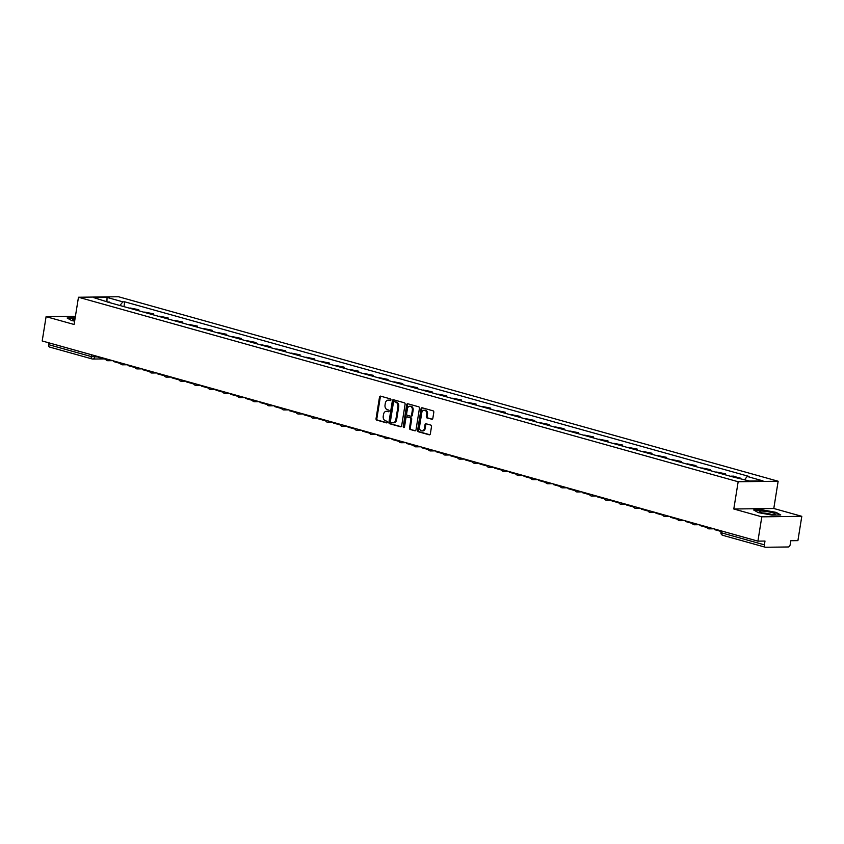 <?xml version="1.0" encoding="UTF-8"?>
<svg xmlns="http://www.w3.org/2000/svg" width="844" height="844" viewBox="0 0 844 844"><rect width="100%" height="100%" fill="white"/><g stroke="black" fill="none" stroke-linecap="round" stroke-linejoin="round"><path stroke-width="1.27" d="M390.93 399.919A0.855 0.665 -90.7 0 0 390.424 398.896L380.612 396.152A1.224 0.939 -90.7 0 0 379.505 397.091L376.044 418.677A1.224 0.939 -90.7 0 0 376.772 420.133L386.584 422.876A0.855 0.665 -90.7 0 0 386.847 421.198L385.581 420.85A3.925 3.017 -90.7 0 1 383.239 416.187L383.535 414.383A3.925 3.017 -90.7 0 1 386.436 411.281A3.925 3.017 -90.7 0 1 387.101 411.376L388.367 411.724A0.855 0.665 -90.7 0 0 388.63 410.047L387.364 409.699A3.925 3.017 -90.7 0 1 385.033 405.036L385.318 403.232A3.925 3.017 -90.7 0 1 388.219 400.13A3.925 3.017 -90.7 0 1 388.884 400.225L390.15 400.573A0.855 0.665 -90.7 0 0 390.93 399.919M431.717 419.278A1.224 0.939 -90.7 0 0 432.835 418.339L433.805 412.283A1.224 0.939 -90.7 0 0 433.067 410.828L422.179 407.779A1.224 0.939 -90.7 0 0 421.072 408.718L417.611 430.303A1.224 0.939 -90.7 0 0 418.339 431.759L429.227 434.808A1.224 0.939 -90.7 0 0 430.345 433.869L431.516 426.547A1.224 0.939 -90.7 0 0 430.788 425.091L426.125 423.793A1.224 0.939 -90.7 0 0 425.007 424.732L424.426 428.362A3.281 2.521 -90.7 0 1 422 430.946A3.281 2.521 -90.7 0 1 419.489 426.98L421.768 412.769A3.281 2.521 -90.7 0 1 424.194 410.184A3.281 2.521 -90.7 0 1 426.705 414.151L426.325 416.514A1.224 0.939 -90.7 0 0 427.053 417.98L432.128 419.278M738.162 481.745L733.795 508.995L761.805 516.823L757.912 541.141L42.2 340.965L46.093 316.658L74.103 324.486L78.471 297.246L738.162 481.745L778.147 481.238L118.466 296.74L78.471 297.246M405.109 404.255A1.224 0.939 -90.7 0 0 404.371 402.799L393.483 399.75A1.224 0.939 -90.7 0 0 392.376 400.7L388.915 422.285A1.224 0.939 -90.7 0 0 389.643 423.741L400.531 426.779A1.224 0.939 -90.7 0 0 401.649 425.84L405.109 404.255M407.831 403.77L418.719 406.808A1.224 0.939 -90.7 0 1 419.457 408.274L415.997 429.849A1.224 0.939 -90.7 0 1 414.879 430.799L410.226 429.49A1.224 0.939 -90.7 0 1 409.488 428.035L410.891 419.278A1.224 0.939 -90.7 0 0 410.163 417.822L407.072 416.957A1.224 0.939 -90.7 0 0 405.953 417.896L404.498 427.011A0.855 0.665 -90.7 0 1 403.21 426.653L406.724 404.709A1.224 0.939 -90.7 0 1 407.831 403.77M761.805 516.823L801.8 516.317L797.907 540.635L790.828 540.719L790.216 544.507A2.5 1.561 105.6 0 1 788.233 546.975L765.592 547.26A2.5 1.561 105.6 0 1 765.308 547.218L722.728 535.307A2.5 1.561 -74.4 0 1 721.799 532.923L764.39 544.834A2.5 1.561 105.6 0 0 765.308 547.218M801.8 516.317L773.79 508.489L778.147 481.238M757.912 541.141L764.991 541.046L764.39 544.834M49.88 347.084A2.5 1.561 -74.4 0 1 49.596 347.053A2.5 1.561 -74.4 0 1 48.667 344.668L91.257 356.569L98.78 357.033M48.963 342.854L48.667 344.668M75.422 316.289L46.093 316.658M135.557 309.885A5.75 3.587 -74.4 0 1 136.359 309.748L130.155 308.018A5.75 3.587 105.6 0 0 129.354 308.144M130.155 308.018L138.796 309.716L138.627 310.74M136.359 309.748L138.796 309.716M153.292 314.844L153.46 313.82L144.809 312.111A5.75 3.587 105.6 0 0 144.018 312.248M150.221 313.989A5.75 3.587 -74.4 0 1 151.023 313.852L153.46 313.82M167.956 318.948L168.125 317.924L159.474 316.215A5.75 3.587 105.6 0 0 158.683 316.352M164.886 318.082A5.75 3.587 -74.4 0 1 165.677 317.956L168.125 317.924M182.62 323.041L182.789 322.018L174.138 320.319A5.75 3.587 105.6 0 0 173.347 320.456M179.55 322.186A5.75 3.587 -74.4 0 1 180.342 322.049L182.789 322.018M197.285 327.145L197.454 326.122L188.803 324.423A5.75 3.587 105.6 0 0 188.012 324.55M194.215 326.29A5.75 3.587 -74.4 0 1 195.006 326.153L197.454 326.122M211.95 331.249L212.118 330.226L203.467 328.516A5.75 3.587 105.6 0 0 202.676 328.654M208.879 330.394A5.75 3.587 -74.4 0 1 209.671 330.257L212.118 330.226M226.614 335.353L226.772 334.329L218.132 332.62A5.75 3.587 105.6 0 0 217.341 332.758M223.544 334.488A5.75 3.587 -74.4 0 1 224.335 334.351L226.772 334.329M241.278 339.446L241.437 338.423L232.796 336.724A5.75 3.587 105.6 0 0 232.005 336.861M238.208 338.592A5.75 3.587 -74.4 0 1 239 338.455L241.437 338.423M255.943 343.55L256.101 342.527L247.461 340.818A5.75 3.587 105.6 0 0 246.67 340.955M252.873 342.696A5.75 3.587 -74.4 0 1 253.664 342.558L256.101 342.527M270.607 347.654L270.766 346.631L262.125 344.922A5.75 3.587 105.6 0 0 261.334 345.059M267.537 346.789A5.75 3.587 -74.4 0 1 268.329 346.662L270.766 346.631M285.272 351.758L285.43 350.724L276.79 349.026A5.75 3.587 105.6 0 0 275.999 349.163M282.202 350.893A5.75 3.587 -74.4 0 1 282.993 350.756L285.43 350.724M299.936 355.851L300.095 354.828L291.454 353.13A5.75 3.587 105.6 0 0 290.663 353.256M296.866 354.997A5.75 3.587 -74.4 0 1 297.658 354.86L300.095 354.828M314.601 359.955L314.759 358.932L306.119 357.223A5.75 3.587 105.6 0 0 305.328 357.36M311.531 359.101A5.75 3.587 -74.4 0 1 312.322 358.964L314.759 358.932M329.266 364.059L329.424 363.036L320.783 361.327A5.75 3.587 105.6 0 0 319.992 361.464M326.195 363.194A5.75 3.587 -74.4 0 1 326.987 363.068L329.424 363.036M343.93 368.153L344.088 367.129L335.448 365.431A5.75 3.587 105.6 0 0 334.657 365.568M340.86 367.298A5.75 3.587 -74.4 0 1 341.651 367.161L344.088 367.129M358.584 372.257L358.753 371.233L350.112 369.535A5.75 3.587 105.6 0 0 349.321 369.661M355.524 371.402A5.75 3.587 -74.4 0 1 356.316 371.265L358.753 371.233M373.248 376.361L373.417 375.337L364.777 373.628A5.75 3.587 105.6 0 0 363.986 373.765M370.189 375.506A5.75 3.587 -74.4 0 1 370.98 375.369L373.417 375.337M387.913 380.465L388.082 379.441L379.441 377.732A5.75 3.587 105.6 0 0 378.639 377.869M384.853 379.6A5.75 3.587 -74.4 0 1 385.645 379.473L388.082 379.441M402.577 384.558L402.746 383.535L394.106 381.836A5.75 3.587 105.6 0 0 393.304 381.973M399.507 383.703A5.75 3.587 -74.4 0 1 400.309 383.566L402.746 383.535M417.242 388.662L417.411 387.639L408.76 385.94A5.75 3.587 105.6 0 0 407.968 386.067M414.172 387.807A5.75 3.587 -74.4 0 1 414.974 387.67L417.411 387.639M431.906 392.766L432.075 391.743L423.424 390.033A5.75 3.587 105.6 0 0 422.633 390.171M428.836 391.911A5.75 3.587 -74.4 0 1 429.628 391.774L432.075 391.743M446.571 396.87L446.74 395.847L438.089 394.137A5.75 3.587 105.6 0 0 437.297 394.275M443.501 396.005A5.75 3.587 -74.4 0 1 444.292 395.878L446.74 395.847M461.235 400.963L461.404 399.94L452.753 398.241A5.75 3.587 105.6 0 0 451.962 398.379M458.165 400.109A5.75 3.587 -74.4 0 1 458.957 399.972L461.404 399.94M475.9 405.067L476.069 404.044L467.418 402.345A5.75 3.587 105.6 0 0 466.626 402.472M472.83 404.213A5.75 3.587 -74.4 0 1 473.621 404.076L476.069 404.044M490.564 409.171L490.733 408.148L482.082 406.439A5.75 3.587 105.6 0 0 481.291 406.576M487.494 408.317A5.75 3.587 -74.4 0 1 488.286 408.179L490.733 408.148M505.229 413.275L505.387 412.252L496.747 410.543A5.75 3.587 105.6 0 0 495.955 410.68M502.159 412.41A5.75 3.587 -74.4 0 1 502.95 412.273L505.387 412.252M519.893 417.369L520.052 416.345L511.411 414.647A5.75 3.587 105.6 0 0 510.62 414.784M516.823 416.514A5.75 3.587 -74.4 0 1 517.615 416.377L520.052 416.345M534.558 421.472L534.716 420.449L526.076 418.74A5.75 3.587 105.6 0 0 525.284 418.877M531.488 420.618A5.75 3.587 -74.4 0 1 532.279 420.481L534.716 420.449M549.222 425.576L549.381 424.553L540.74 422.844A5.75 3.587 105.6 0 0 539.949 422.981M546.152 424.711A5.75 3.587 -74.4 0 1 546.944 424.585L549.381 424.553M563.887 429.68L564.045 428.647L555.405 426.948A5.75 3.587 105.6 0 0 554.614 427.085M560.817 428.815A5.75 3.587 -74.4 0 1 561.608 428.678L564.045 428.647M578.551 433.774L578.71 432.75L570.069 431.052A5.75 3.587 105.6 0 0 569.278 431.178M575.481 432.919A5.75 3.587 -74.4 0 1 576.273 432.782L578.71 432.75M593.216 437.878L593.374 436.854L584.734 435.145A5.75 3.587 105.6 0 0 583.942 435.282M590.146 437.023A5.75 3.587 -74.4 0 1 590.937 436.886L593.374 436.854M607.88 441.982L608.039 440.958L599.398 439.249A5.75 3.587 105.6 0 0 598.607 439.386M604.81 441.117A5.75 3.587 -74.4 0 1 605.602 440.99L608.039 440.958M622.545 446.075L622.703 445.052L614.063 443.353A5.75 3.587 105.6 0 0 613.271 443.49M619.475 445.221A5.75 3.587 -74.4 0 1 620.266 445.083L622.703 445.052M637.199 450.179L637.368 449.156L628.727 447.457A5.75 3.587 105.6 0 0 627.936 447.584M634.139 449.324A5.75 3.587 -74.4 0 1 634.931 449.187L637.368 449.156M651.863 454.283L652.032 453.26L643.392 451.551A5.75 3.587 105.6 0 0 642.601 451.688M648.804 453.428A5.75 3.587 -74.4 0 1 649.595 453.291L652.032 453.26M666.528 458.387L666.697 457.364L658.056 455.654A5.75 3.587 105.6 0 0 657.254 455.792M663.468 457.522A5.75 3.587 -74.4 0 1 664.26 457.395L666.697 457.364M681.192 462.48L681.361 461.457L672.721 459.758A5.75 3.587 105.6 0 0 671.919 459.896M678.122 461.626A5.75 3.587 -74.4 0 1 678.924 461.489L681.361 461.457M695.857 466.584L696.026 465.561L687.375 463.862A5.75 3.587 105.6 0 0 686.583 463.989M692.787 465.73A5.75 3.587 -74.4 0 1 693.589 465.593L696.026 465.561M710.521 470.688L710.69 469.665L702.039 467.956A5.75 3.587 105.6 0 0 701.248 468.093M707.451 469.834A5.75 3.587 -74.4 0 1 708.243 469.697L710.69 469.665M725.186 474.792L725.355 473.769L716.704 472.06A5.75 3.587 105.6 0 0 715.912 472.197M722.116 473.927A5.75 3.587 -74.4 0 1 722.907 473.8L725.355 473.769M739.935 478.369L733.816 476.132L731.368 476.164A5.75 3.587 105.6 0 0 730.577 476.301M738.236 477.883L740.019 477.862M109.741 302.658L93.631 297.605L107.061 297.436L122.855 301.857L119.901 305.507M744.608 479.677L747.204 476.47L749.082 476.449L124.733 301.825L122.855 301.857M747.204 476.47L762.997 480.89L749.556 481.059L731.885 476.66L107.536 302.046L109.414 302.025M75.158 317.893L67.13 317.998L71.751 320.593L74.641 321.121M733.795 508.995L773.79 508.489M780.763 514.977L776.142 512.382L762.617 509.903L753.703 510.019L758.323 512.614L771.849 515.093L780.763 514.977M123.962 306.636L124.733 301.825M107.061 297.436L106.924 301.319M390.624 400.478L389.685 400.214A3.925 3.017 -90.7 0 0 389.021 400.119L388.219 400.13M386.436 411.281L387.238 411.271A3.925 3.017 -90.7 0 1 387.892 411.366L388.841 411.629M380.844 396.216A1.224 0.939 -90.7 0 0 380.306 397.081L376.846 418.666A1.224 0.939 -90.7 0 0 377.574 420.122L387.058 422.781M393.715 399.813A1.224 0.939 -90.7 0 0 393.177 400.689L389.717 422.274A1.224 0.939 -90.7 0 0 390.445 423.73L401.111 426.705M394.232 401.712A0.855 0.665 -90.7 0 0 393.452 402.377L390.424 421.325A0.855 0.665 -90.7 0 0 390.93 422.338L392.27 422.717A3.925 3.017 -90.7 0 0 392.935 422.802A3.925 3.017 -90.7 0 0 395.836 419.7L397.914 406.755A3.925 3.017 -90.7 0 0 395.572 402.092L395.034 401.702A0.855 0.665 -90.7 0 0 394.749 401.712M392.935 422.802L393.737 422.791A3.925 3.017 -90.7 0 0 396.638 419.7L395.836 419.7M395.034 401.702L396.374 402.082A3.925 3.017 -90.7 0 1 398.706 406.745L396.638 419.7M415.459 430.725L410.226 429.49M407.462 416.957A1.224 0.939 -90.7 0 1 407.874 416.947L410.965 417.812A1.224 0.939 -90.7 0 1 411.693 419.268L410.289 428.024A1.224 0.939 -90.7 0 0 411.017 429.48M408.063 403.833A1.224 0.939 -90.7 0 0 407.525 404.698L404.002 426.642A0.855 0.665 -90.7 0 0 404.265 427.507M412.347 410.195A3.281 2.521 -90.7 0 0 409.836 406.228A3.281 2.521 -90.7 0 0 407.409 408.812L406.608 413.824A1.224 0.939 -90.7 0 0 407.346 415.28L410.437 416.145A1.224 0.939 -90.7 0 0 411.545 415.206L412.347 410.195L413.149 410.184A3.281 2.521 -90.7 0 0 410.638 406.217L409.836 406.228M411.228 416.134A1.224 0.939 -90.7 0 0 412.347 415.195L411.545 415.206M413.149 410.184L412.347 415.195M424.194 410.184L424.996 410.173A3.281 2.521 -90.7 0 1 427.507 414.14L427.127 416.503A1.224 0.939 -90.7 0 0 427.855 417.97L432.286 419.204M422 430.946L422.802 430.936A3.281 2.521 -90.7 0 0 425.228 428.351L424.426 428.362M426.357 423.857A1.224 0.939 -90.7 0 0 425.809 424.722L425.228 428.351M422.411 407.842A1.224 0.939 -90.7 0 0 421.873 408.707L418.413 430.292A1.224 0.939 -90.7 0 0 419.141 431.748L429.807 434.734M105.679 359.344L98.727 357.402L98.822 356.801M74.979 319.011A8.123 1.139 9.1 0 0 72.732 319.275A8.123 1.139 9.1 0 0 72.806 319.76A8.123 1.139 9.1 0 0 74.736 320.583M67.699 318.315L75.105 318.22M759.305 511.295A8.123 1.139 9.1 0 0 759.378 511.77A8.123 1.139 9.1 0 0 767.017 513.869A8.123 1.139 9.1 0 0 774.919 514.27A8.123 1.139 9.1 0 0 775.087 514.186A8.123 1.139 9.1 0 0 768.641 511.833A8.123 1.139 9.1 0 0 759.305 511.295M754.272 510.335L762.723 510.23L775.826 512.635L780.025 514.988M771.289 514.376A5.56 0.781 9.1 0 0 762.786 513.015M120.344 363.447L113.381 361.506L113.486 360.905M135.008 367.551L128.045 365.6L128.151 365.009M149.673 371.655L142.71 369.704L142.805 369.102M164.337 375.749L157.374 373.808L157.469 373.206M179.002 379.853L172.039 377.901L172.134 377.31M193.666 383.957L186.703 382.005L186.798 381.414M208.331 388.05L201.368 386.109L201.463 385.508M222.995 392.154L216.032 390.213L216.127 389.611M237.66 396.258L230.697 394.306L230.792 393.715M252.324 400.362L245.361 398.41L245.456 397.809M266.989 404.455L260.026 402.514L260.121 401.913M281.653 408.559L274.69 406.618L274.785 406.017M296.318 412.663L289.355 410.712L289.45 410.121M310.982 416.767L304.019 414.815L304.114 414.214M325.636 420.861L318.684 418.919L318.779 418.318M340.301 424.965L333.348 423.023L333.443 422.422M354.965 429.068L348.013 427.117L348.108 426.526M369.63 433.172L362.677 431.221L362.772 430.619M384.294 437.266L377.342 435.325L377.437 434.723M398.959 441.37L391.996 439.429L392.101 438.827M413.623 445.474L406.66 443.522L406.766 442.931M428.288 449.578L421.325 447.626L421.42 447.025M442.952 453.671L435.989 451.73L436.084 451.129M457.617 457.775L450.654 455.823L450.749 455.232M472.281 461.879L465.318 459.927L465.413 459.336M486.946 465.972L479.983 464.031L480.078 463.43M501.61 470.076L494.647 468.135L494.742 467.534M516.275 474.18L509.312 472.229L509.407 471.638M530.939 478.284L523.976 476.332L524.071 475.731M545.604 482.378L538.641 480.436L538.736 479.835M560.268 486.482L553.305 484.54L553.4 483.939M574.933 490.586L567.97 488.634L568.065 488.043M589.597 494.689L582.634 492.738L582.729 492.136M604.251 498.783L597.299 496.842L597.394 496.24M618.916 502.887L611.963 500.946L612.058 500.344M633.58 506.991L626.628 505.039L626.723 504.448M648.245 511.095L641.292 509.143L641.387 508.542M662.909 515.188L655.957 513.247L656.052 512.646M677.574 519.292L670.611 517.351L670.716 516.75M692.238 523.396L685.275 521.444L685.381 520.853M706.903 527.5L699.94 525.548L700.035 524.947M721.103 531.467L714.604 529.652L714.699 529.051M94.95 355.725L94.728 357.075A2.5 1.92 -90.7 0 1 92.882 359.048A2.5 1.92 -90.7 0 1 92.46 358.995A2.5 1.561 -74.4 0 1 92.175 358.964A2.5 1.561 -74.4 0 1 91.257 356.569L91.542 354.765M722.907 473.8L716.704 472.06M708.243 469.697L702.039 467.956M693.589 465.593L687.375 463.862M678.924 461.489L672.721 459.758M664.26 457.395L658.056 455.654M649.595 453.291L643.392 451.551M634.931 449.187L628.727 447.457M620.266 445.083L614.063 443.353M605.602 440.99L599.398 439.249M590.937 436.886L584.734 435.145M576.273 432.782L570.069 431.052M561.608 428.678L555.405 426.948M546.944 424.585L540.74 422.844M532.279 420.481L526.076 418.74M517.615 416.377L511.411 414.647M502.95 412.273L496.747 410.543M488.286 408.179L482.082 406.439M473.621 404.076L467.418 402.345M458.957 399.972L452.753 398.241M444.292 395.878L438.089 394.137M429.628 391.774L423.424 390.033M414.974 387.67L408.76 385.94M400.309 383.566L394.106 381.836M385.645 379.473L379.441 377.732M370.98 375.369L364.777 373.628M356.316 371.265L350.112 369.535M341.651 367.161L335.448 365.431M326.987 363.068L320.783 361.327M312.322 358.964L306.119 357.223M297.658 354.86L291.454 353.13M282.993 350.756L276.79 349.026M268.329 346.662L262.125 344.922M253.664 342.558L247.461 340.818M239 338.455L232.796 336.724M224.335 334.351L218.132 332.62M209.671 330.257L203.467 328.516M195.006 326.153L188.803 324.423M180.342 322.049L174.138 320.319M165.677 317.956L159.474 316.215M151.023 313.852L144.809 312.111M733.109 476.649L731.368 476.164M109.425 359.766A2.5 1.92 89.3 0 1 107.937 360.715A2.5 1.92 89.3 0 1 107.515 360.652M124.089 363.869A2.5 1.92 89.3 0 1 122.602 364.808A2.5 1.92 89.3 0 1 122.18 364.756M138.743 367.973A2.5 1.92 89.3 0 1 137.266 368.912A2.5 1.92 89.3 0 1 136.844 368.86M153.408 372.067A2.5 1.92 89.3 0 1 151.931 373.016A2.5 1.92 89.3 0 1 151.509 372.964M168.072 376.171A2.5 1.92 89.3 0 1 166.595 377.12A2.5 1.92 89.3 0 1 166.173 377.057M182.737 380.275A2.5 1.92 89.3 0 1 181.26 381.214A2.5 1.92 89.3 0 1 180.838 381.161M197.401 384.379A2.5 1.92 89.3 0 1 195.924 385.318A2.5 1.92 89.3 0 1 195.502 385.265M212.066 388.472A2.5 1.92 89.3 0 1 210.589 389.422A2.5 1.92 89.3 0 1 210.167 389.358M226.73 392.576A2.5 1.92 89.3 0 1 225.253 393.526A2.5 1.92 89.3 0 1 224.831 393.462M241.395 396.68A2.5 1.92 89.3 0 1 239.918 397.619A2.5 1.92 89.3 0 1 239.496 397.566M256.059 400.784A2.5 1.92 89.3 0 1 254.582 401.723A2.5 1.92 89.3 0 1 254.16 401.67M270.724 404.877A2.5 1.92 89.3 0 1 269.247 405.827A2.5 1.92 89.3 0 1 268.825 405.764M285.388 408.981A2.5 1.92 89.3 0 1 283.911 409.92A2.5 1.92 89.3 0 1 283.489 409.867M300.053 413.085A2.5 1.92 89.3 0 1 298.576 414.024A2.5 1.92 89.3 0 1 298.154 413.971M314.717 417.179A2.5 1.92 89.3 0 1 313.24 418.128A2.5 1.92 89.3 0 1 312.818 418.075M329.382 421.283A2.5 1.92 89.3 0 1 327.905 422.232A2.5 1.92 89.3 0 1 327.472 422.169M344.046 425.387A2.5 1.92 89.3 0 1 342.558 426.325A2.5 1.92 89.3 0 1 342.137 426.273M358.711 429.49A2.5 1.92 89.3 0 1 357.223 430.429A2.5 1.92 89.3 0 1 356.801 430.377M373.375 433.584A2.5 1.92 89.3 0 1 371.887 434.533A2.5 1.92 89.3 0 1 371.466 434.481M388.04 437.688A2.5 1.92 89.3 0 1 386.552 438.637A2.5 1.92 89.3 0 1 386.13 438.574M402.704 441.792A2.5 1.92 89.3 0 1 401.216 442.731A2.5 1.92 89.3 0 1 400.794 442.678M417.358 445.896A2.5 1.92 89.3 0 1 415.881 446.835A2.5 1.92 89.3 0 1 415.459 446.782M432.022 449.989A2.5 1.92 89.3 0 1 430.546 450.939A2.5 1.92 89.3 0 1 430.123 450.886M446.687 454.093A2.5 1.92 89.3 0 1 445.21 455.043A2.5 1.92 89.3 0 1 444.788 454.979M461.351 458.197A2.5 1.92 89.3 0 1 459.874 459.136A2.5 1.92 89.3 0 1 459.452 459.083M476.016 462.301A2.5 1.92 89.3 0 1 474.539 463.24A2.5 1.92 89.3 0 1 474.117 463.187M490.68 466.394A2.5 1.92 89.3 0 1 489.203 467.344A2.5 1.92 89.3 0 1 488.781 467.281M505.345 470.498A2.5 1.92 89.3 0 1 503.868 471.448A2.5 1.92 89.3 0 1 503.446 471.385M520.009 474.602A2.5 1.92 89.3 0 1 518.532 475.541A2.5 1.92 89.3 0 1 518.111 475.488M534.674 478.706A2.5 1.92 89.3 0 1 533.197 479.645A2.5 1.92 89.3 0 1 532.775 479.592M549.339 482.8A2.5 1.92 89.3 0 1 547.861 483.749A2.5 1.92 89.3 0 1 547.439 483.686M564.003 486.904A2.5 1.92 89.3 0 1 562.526 487.843A2.5 1.92 89.3 0 1 562.104 487.79M578.668 491.008A2.5 1.92 89.3 0 1 577.191 491.946A2.5 1.92 89.3 0 1 576.769 491.894M593.332 495.101A2.5 1.92 89.3 0 1 591.855 496.05A2.5 1.92 89.3 0 1 591.422 495.998M607.996 499.205A2.5 1.92 89.3 0 1 606.519 500.154A2.5 1.92 89.3 0 1 606.087 500.091M622.661 503.309A2.5 1.92 89.3 0 1 621.173 504.248A2.5 1.92 89.3 0 1 620.751 504.195M637.326 507.413A2.5 1.92 89.3 0 1 635.838 508.352A2.5 1.92 89.3 0 1 635.416 508.299M651.99 511.506A2.5 1.92 89.3 0 1 650.502 512.456A2.5 1.92 89.3 0 1 650.08 512.403M666.654 515.61A2.5 1.92 89.3 0 1 665.167 516.56A2.5 1.92 89.3 0 1 664.745 516.496M681.319 519.714A2.5 1.92 89.3 0 1 679.831 520.653A2.5 1.92 89.3 0 1 679.409 520.6M695.973 523.818A2.5 1.92 89.3 0 1 694.496 524.757A2.5 1.92 89.3 0 1 694.074 524.704M710.637 527.911A2.5 1.92 89.3 0 1 709.16 528.861A2.5 1.92 89.3 0 1 708.738 528.808M722.095 531.119L721.799 532.923L720.934 532.511A2.5 2.5 0 0 0 722.728 535.307A2.5 1.561 -74.4 0 0 723.013 535.349M389.685 400.214L388.884 400.225M387.892 411.366L387.101 411.376M377.574 420.122L376.772 420.133M376.846 418.666L376.044 418.677M380.306 397.081L379.505 397.091M390.445 423.73L389.643 423.741M389.717 422.274L388.915 422.285M393.177 400.689L392.376 400.7M398.706 406.745L397.914 406.755M396.374 402.082L395.572 402.092M410.289 428.024L409.488 428.035M411.693 419.268L410.891 419.278M410.965 417.812L410.163 417.822M407.874 416.947L407.072 416.957M404.002 426.642L403.21 426.653M407.525 404.698L406.724 404.709M427.855 417.97L427.053 417.98M427.127 416.503L426.325 416.514M427.507 414.14L426.705 414.151M425.809 424.722L425.007 424.732M419.141 431.748L418.339 431.759M418.413 430.292L417.611 430.303M421.873 408.707L421.072 408.718M105.447 358.658A2.5 2.5 0 0 0 107.937 360.715L112.59 360.652M120.112 362.762A2.5 2.5 0 0 0 122.602 364.808L127.254 364.756M134.776 366.855A2.5 2.5 0 0 0 137.266 368.912L141.908 368.86M149.441 370.959A2.5 2.5 0 0 0 151.931 373.016L156.573 372.953M164.105 375.063A2.5 2.5 0 0 0 166.595 377.12L171.237 377.057M178.77 379.167A2.5 2.5 0 0 0 181.26 381.214L185.902 381.161M193.434 383.26A2.5 2.5 0 0 0 195.924 385.318L200.566 385.254M208.099 387.364A2.5 2.5 0 0 0 210.589 389.422L215.231 389.358M222.763 391.468A2.5 2.5 0 0 0 225.253 393.526L229.895 393.462M237.428 395.572A2.5 2.5 0 0 0 239.918 397.619L244.56 397.566M252.092 399.666A2.5 2.5 0 0 0 254.582 401.723L259.224 401.66M266.757 403.77A2.5 2.5 0 0 0 269.247 405.827L273.889 405.764M281.421 407.874A2.5 2.5 0 0 0 283.911 409.92L288.553 409.867M296.086 411.967A2.5 2.5 0 0 0 298.576 414.024L303.218 413.971M310.74 416.071A2.5 2.5 0 0 0 313.24 418.128L317.882 418.065M325.404 420.175A2.5 2.5 0 0 0 327.905 422.232L332.547 422.169M340.069 424.279A2.5 2.5 0 0 0 342.558 426.325L347.211 426.273M354.733 428.372A2.5 2.5 0 0 0 357.223 430.429L361.876 430.377M369.398 432.476A2.5 2.5 0 0 0 371.887 434.533L376.54 434.47M384.062 436.58A2.5 2.5 0 0 0 386.552 438.637L391.205 438.574M398.727 440.684A2.5 2.5 0 0 0 401.216 442.731L405.869 442.678M413.391 444.777A2.5 2.5 0 0 0 415.881 446.835L420.523 446.782M428.056 448.881A2.5 2.5 0 0 0 430.546 450.939L435.188 450.875M442.72 452.985A2.5 2.5 0 0 0 445.21 455.043L449.852 454.979M457.385 457.089A2.5 2.5 0 0 0 459.874 459.136L464.517 459.083M472.049 461.183A2.5 2.5 0 0 0 474.539 463.24L479.181 463.177M486.714 465.287A2.5 2.5 0 0 0 489.203 467.344L493.846 467.281M501.378 469.391A2.5 2.5 0 0 0 503.868 471.448L508.51 471.385M516.043 473.495A2.5 2.5 0 0 0 518.532 475.541L523.174 475.488M530.707 477.588A2.5 2.5 0 0 0 533.197 479.645L537.839 479.582M545.372 481.692A2.5 2.5 0 0 0 547.861 483.749L552.504 483.686M560.036 485.796A2.5 2.5 0 0 0 562.526 487.843L567.168 487.79M574.701 489.889A2.5 2.5 0 0 0 577.191 491.946L581.832 491.894M589.355 493.993A2.5 2.5 0 0 0 591.855 496.05L596.497 495.987M604.019 498.097A2.5 2.5 0 0 0 606.519 500.154L611.161 500.091M618.684 502.201A2.5 2.5 0 0 0 621.173 504.248L625.826 504.195M633.348 506.294A2.5 2.5 0 0 0 635.838 508.352L640.49 508.299M648.013 510.398A2.5 2.5 0 0 0 650.502 512.456L655.155 512.392M662.677 514.502A2.5 2.5 0 0 0 665.167 516.56L669.819 516.496M677.342 518.606A2.5 2.5 0 0 0 679.831 520.653L684.484 520.6M692.006 522.7A2.5 2.5 0 0 0 694.496 524.757L699.138 524.704M706.671 526.804A2.5 2.5 0 0 0 709.16 528.861L713.802 528.798M721.198 530.865L720.934 532.511M104.129 358.911L92.882 359.048A2.5 2.5 0 0 1 92.175 358.964L49.596 347.053M394.887 401.691L394.085 401.702M407.663 416.925L406.861 416.936M411.439 416.166L410.638 416.176"/></g></svg>
